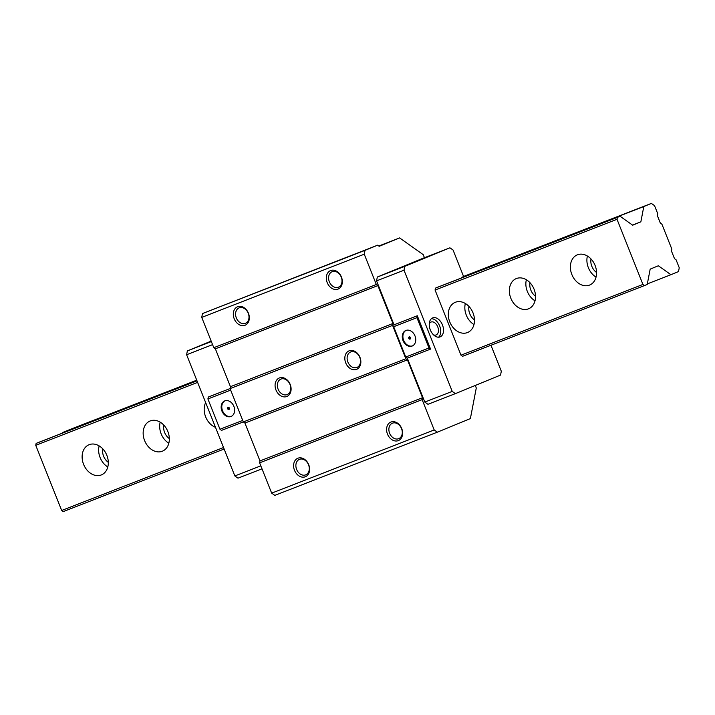 <?xml version="1.0" encoding="UTF-8"?>
<svg xmlns="http://www.w3.org/2000/svg" width="715" height="715" viewBox="0 0 715 715"><rect width="100%" height="100%" fill="white"/><g stroke="black" fill="none" stroke-linecap="round" stroke-linejoin="round"><path stroke-width="1.07" d="M424.442 257.713L423.217 254.647L399.605 237.916L379.2 246.3L377.627 245.182L202.47 313.563L201.737 317.397L213.794 347.696L215.367 348.813L230.444 386.69L230.069 388.603L243.332 421.93L244.914 423.048L259.983 460.925L259.617 462.837L271.673 493.136L274.819 495.37L437.339 432.173L470.381 418.597L476.279 387.968L475.278 385.457M461.765 277.831L463.615 276.553L453.069 250.044L449.923 247.81L404.735 266.373L404.002 270.199L452.229 391.4L455.384 393.634L500.563 375.071L501.304 371.246L490.964 345.265M404.735 266.373L377.306 277.045L422.485 258.481L449.923 247.81M211.175 341.118L187.348 350.904L211.354 341.573M211.318 341.475L204.767 343.987L211.256 341.314M405.727 265.766L390.533 271.754L405.727 265.766M187.348 350.904L186.615 354.738L212.578 344.639M377.306 277.045L376.564 280.87L404.002 270.199M376.564 280.87L394.045 324.807L393.679 326.719L405.736 357.017L407.318 358.135L424.799 402.071L452.229 391.4M407.318 358.135L430.564 349.099L417.301 315.762L416.934 317.675L428.991 347.982L430.564 349.099M394.045 324.807L417.301 315.762M230.668 390.104L207.913 398.961L208.28 397.04L230.078 388.567M207.913 398.961L219.97 429.259L221.543 430.376L243.323 421.904M186.615 354.738L234.842 475.94L260.814 465.84M644.501 285.562L462.569 356.302L460.996 355.194L435.069 290.049L435.444 288.127L438.161 287.019L620.093 216.27L617.376 217.387L617.009 219.299L642.928 284.445L644.501 285.562L647.227 284.445L650.176 269.126L658.345 265.774L670.938 274.703L678.508 271.584L679.25 267.759L676.086 259.804L674.513 258.687L671.492 251.117L671.868 249.204L661.92 224.206L660.338 223.089L657.326 215.51L657.693 213.597L654.529 205.643L651.383 203.409L643.804 206.528L640.855 221.838L632.686 225.198L620.093 216.27M430.305 329.901A10.189 6.56 -111.2 0 1 432.682 317.907A10.189 6.56 -111.2 0 1 442.451 324.914A10.189 6.56 -111.2 0 1 440.074 336.908A10.189 6.56 -111.2 0 1 430.305 329.901M378.789 246.005L399.605 237.916M377.627 245.182L364.99 250.366L364.257 254.2L376.313 284.499L377.886 285.616L392.964 323.493L392.589 325.405L405.852 358.733L407.434 359.851L422.502 397.728L422.136 399.64L434.193 429.938L437.339 432.173M202.47 313.563L364.99 250.366M424.799 402.071L427.945 404.306L455.384 393.634M393.679 326.719L416.934 317.675M405.736 357.017L428.991 347.982M219.97 429.259L242.734 420.411M403.019 340.581A8.401 6.426 -112.3 0 0 412.197 346.024A8.401 6.426 -112.3 0 0 414.995 335.925A8.401 6.426 -112.3 0 0 405.816 330.482A8.401 6.426 -112.3 0 0 403.019 340.581M233.877 406.352A8.401 6.426 67.7 0 1 231.079 416.452A8.401 6.426 67.7 0 1 221.9 411.009A8.401 6.426 67.7 0 1 224.698 400.918A8.401 6.426 67.7 0 1 233.877 406.352M406.138 330.366A8.401 6.426 -112.3 0 0 403.653 340.322A8.401 6.426 -112.3 0 0 412.51 345.881M408.766 338.329A1.224 0.938 -112.3 0 0 410.517 337.659A1.224 0.938 -112.3 0 0 408.766 338.329M409.74 336.854A1.224 0.938 -112.3 0 0 410.508 338.731M231.392 416.309A8.401 6.426 67.7 0 1 222.535 410.75A8.401 6.426 67.7 0 1 225.019 400.793M229.39 408.086A1.224 0.938 67.7 0 1 227.647 408.766A1.224 0.938 67.7 0 1 229.39 408.086M229.39 409.159A1.224 0.938 67.7 0 1 228.621 407.291M234.842 475.94L237.988 478.165L262.003 468.834M271.673 493.136L434.193 429.938M259.617 462.837L422.136 399.64M294.491 470.273A9.983 7.642 67.7 0 1 297.914 458.226A9.983 7.642 67.7 0 1 308.728 464.732A9.983 7.642 67.7 0 1 305.305 476.78A9.983 7.642 67.7 0 1 294.491 470.273M401.732 428.571A9.983 7.642 67.7 0 1 398.3 440.619A9.983 7.642 67.7 0 1 387.485 434.103A9.983 7.642 67.7 0 1 390.917 422.056A9.983 7.642 67.7 0 1 401.732 428.571M259.983 460.925L422.502 397.728M244.914 423.048L407.434 359.851M243.332 421.93L405.852 358.733M230.069 388.603L392.589 325.405M290.21 384.464A9.983 7.642 67.7 0 1 286.778 396.512A9.983 7.642 67.7 0 1 275.972 389.997A9.983 7.642 67.7 0 1 279.395 377.949A9.983 7.642 67.7 0 1 290.21 384.464M359.958 357.339A9.983 7.642 67.7 0 1 356.535 369.387A9.983 7.642 67.7 0 1 345.72 362.871A9.983 7.642 67.7 0 1 349.143 350.824A9.983 7.642 67.7 0 1 359.958 357.339M230.444 386.69L392.964 323.493M215.367 348.813L377.886 285.616M213.794 347.696L376.313 284.499M201.737 317.397L364.257 254.2M248.436 313.233A9.983 7.642 67.7 0 1 245.013 325.28A9.983 7.642 67.7 0 1 234.198 318.765A9.983 7.642 67.7 0 1 237.63 306.717A9.983 7.642 67.7 0 1 248.436 313.233M341.439 277.062A9.983 7.642 67.7 0 1 338.016 289.11A9.983 7.642 67.7 0 1 327.202 282.604A9.983 7.642 67.7 0 1 330.625 270.556A9.983 7.642 67.7 0 1 341.439 277.062M236.334 317.916A8.357 6.39 67.7 0 1 239.114 307.87A8.357 6.39 67.7 0 1 248.248 313.286A8.357 6.39 67.7 0 1 245.468 323.332A8.357 6.39 67.7 0 1 236.334 317.916M329.338 281.755A8.357 6.39 67.7 0 1 332.118 271.709A8.357 6.39 67.7 0 1 341.252 277.116A8.357 6.39 67.7 0 1 338.472 287.162A8.357 6.39 67.7 0 1 329.338 281.755M278.099 389.148A8.357 6.39 67.7 0 1 280.888 379.102A8.357 6.39 67.7 0 1 290.022 384.509A8.357 6.39 67.7 0 1 287.233 394.564A8.357 6.39 67.7 0 1 278.099 389.148M347.856 362.022A8.357 6.39 67.7 0 1 350.636 351.977A8.357 6.39 67.7 0 1 359.77 357.393A8.357 6.39 67.7 0 1 356.991 367.439A8.357 6.39 67.7 0 1 347.856 362.022M308.54 464.786A8.357 6.39 67.7 0 1 305.761 474.832A8.357 6.39 67.7 0 1 296.627 469.415A8.357 6.39 67.7 0 1 299.406 459.37A8.357 6.39 67.7 0 1 308.54 464.786M389.621 433.254A8.357 6.39 67.7 0 1 392.41 423.209A8.357 6.39 67.7 0 1 401.535 428.625A8.357 6.39 67.7 0 1 398.756 438.67A8.357 6.39 67.7 0 1 389.621 433.254M431.386 318.702A10.189 6.56 -111.2 0 1 439.662 325.995A10.189 6.56 -111.2 0 1 438.581 337.203M433.505 334.826A6.927 4.46 68.8 0 0 436.096 334.951A6.927 4.46 68.8 0 0 436.15 334.933A6.927 4.46 68.8 0 0 437.732 326.835A6.927 4.46 68.8 0 0 431.074 322.036A6.927 4.46 68.8 0 0 431.02 322.054A6.927 4.46 68.8 0 0 429.25 323.886M196.983 380.8L38.833 442.299L36.116 443.416L35.75 445.329L61.678 510.474L63.251 511.591L224.135 449.029M196.741 380.201L70.124 429.438L62.554 432.548L62.446 433.12M36.116 443.416L197 380.854M435.444 288.127L617.376 217.387M35.75 445.329L197.617 382.382M435.069 290.049L617.009 219.299M632.525 225.082L640.855 221.838M62.554 432.548L196.804 380.344M461.872 277.268L643.804 206.528M463.579 276.446L651.383 203.409M647.334 283.882L670.938 274.703M61.678 510.474L223.536 447.527M460.996 355.194L642.928 284.445M205.652 402.581A16.302 12.468 -112.3 0 0 215.501 427.338M455.375 302.266A16.302 12.468 -112.3 0 0 455.205 302.338A16.302 12.468 -112.3 0 0 449.824 322.054A16.302 12.468 -112.3 0 0 467.431 332.573A16.302 12.468 -112.3 0 0 467.601 332.502A16.302 12.468 -112.3 0 0 472.981 312.786A16.302 12.468 -112.3 0 0 455.375 302.266M150.213 420.929A16.302 12.468 -112.3 0 0 150.052 421.001A16.302 12.468 -112.3 0 0 144.662 440.717A16.302 12.468 -112.3 0 0 162.269 451.237A16.302 12.468 -112.3 0 0 162.439 451.165A16.302 12.468 -112.3 0 0 167.828 431.458A16.302 12.468 -112.3 0 0 150.213 420.929M89.187 444.667A16.302 12.468 -112.3 0 0 89.017 444.73A16.302 12.468 -112.3 0 0 83.628 464.446A16.302 12.468 -112.3 0 0 101.244 474.966A16.302 12.468 -112.3 0 0 101.414 474.903A16.302 12.468 -112.3 0 0 106.794 455.187A16.302 12.468 -112.3 0 0 89.187 444.667M516.409 278.537A16.302 12.468 -112.3 0 0 516.239 278.6A16.302 12.468 -112.3 0 0 510.859 298.316A16.302 12.468 -112.3 0 0 528.465 308.835A16.302 12.468 -112.3 0 0 528.635 308.773A16.302 12.468 -112.3 0 0 534.016 289.057A16.302 12.468 -112.3 0 0 516.409 278.537M577.443 254.799A16.302 12.468 -112.3 0 0 577.273 254.871A16.302 12.468 -112.3 0 0 571.884 274.587A16.302 12.468 -112.3 0 0 589.5 285.106A16.302 12.468 -112.3 0 0 589.669 285.035A16.302 12.468 -112.3 0 0 595.05 265.328A16.302 12.468 -112.3 0 0 577.443 254.799M465.34 303.5A16.302 12.468 -112.3 0 0 473.991 324.556M468.942 306.422A11.413 8.732 -112.3 0 0 474.492 319.945M160.178 422.163A16.302 12.468 -112.3 0 0 168.829 443.22M163.78 425.085A11.413 8.732 -112.3 0 0 169.339 438.608M99.144 445.892A16.302 12.468 -112.3 0 0 107.795 466.958M102.745 448.823A11.413 8.732 -112.3 0 0 108.305 462.337M526.365 279.762A16.302 12.468 -112.3 0 0 535.026 300.827M529.976 282.693A11.413 8.732 -112.3 0 0 535.526 296.207M587.399 256.033A16.302 12.468 -112.3 0 0 596.051 277.089M591.001 258.955A11.413 8.732 -112.3 0 0 596.56 272.478"/></g></svg>
